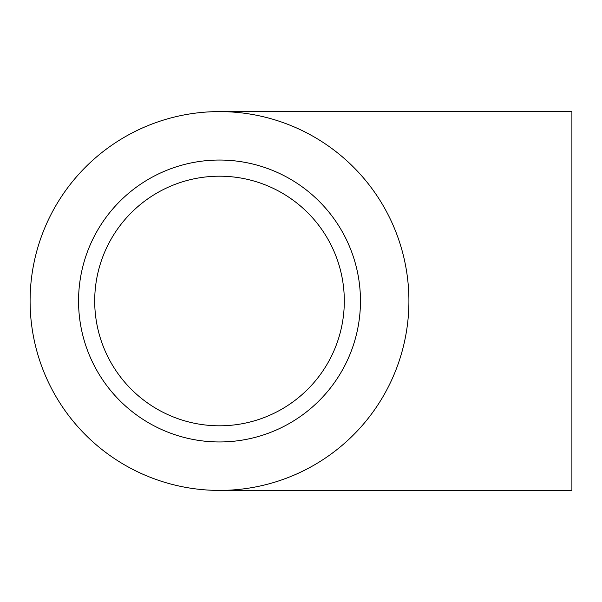 <?xml version="1.0" encoding="UTF-8"?>
<svg xmlns="http://www.w3.org/2000/svg" width="602" height="602" viewBox="0 0 602 602"><rect width="100%" height="100%" fill="white"/><g stroke="black" fill="none" stroke-linecap="round" stroke-linejoin="round"><path stroke-width="0.9" d="M94.702 301A124.802 124.802 0 0 0 281.909 409.082A124.802 124.802 0 0 0 281.909 192.918A124.802 124.802 0 0 0 94.702 301M219.512 490.412A189.412 189.412 0 0 0 383.542 206.298A189.412 189.412 0 0 0 55.474 206.298A189.412 189.412 0 0 0 219.512 490.412L571.9 490.412L571.9 111.588L219.512 111.588M78.553 301A140.958 140.958 0 0 0 289.991 423.071A140.958 140.958 0 0 0 289.991 178.929A140.958 140.958 0 0 0 78.553 301"/></g></svg>
